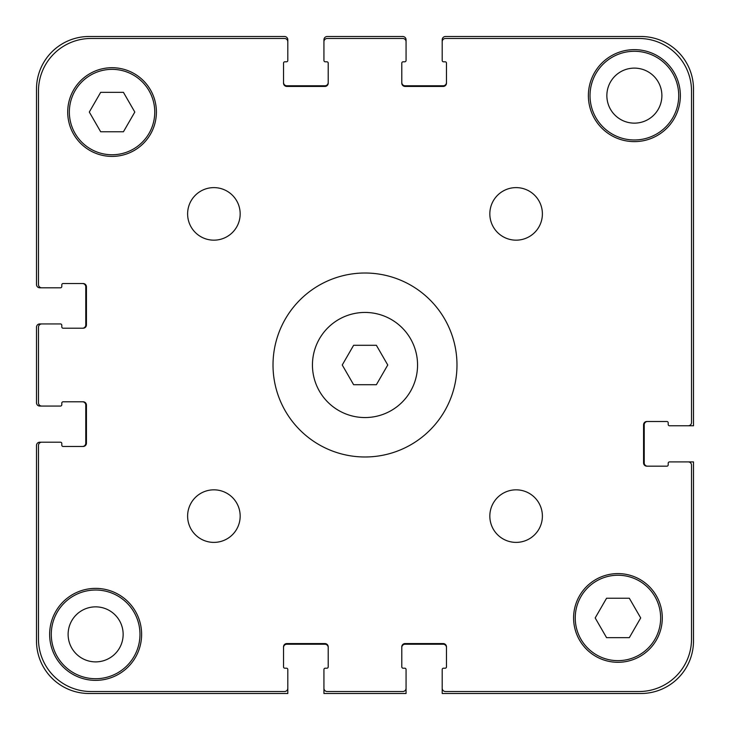 <?xml version="1.0" encoding="UTF-8"?>
<svg xmlns="http://www.w3.org/2000/svg" width="730" height="730" viewBox="0 0 730 730"><rect width="100%" height="100%" fill="white"/><g stroke="black" fill="none" stroke-linecap="round" stroke-linejoin="round"><path stroke-width="1.09" d="M376.379 345.29L387.758 365L376.379 384.71L353.621 384.71L342.242 365L353.621 345.29L376.379 345.29M417.56 365A52.56 52.56 0 0 1 338.72 410.515A52.56 52.56 0 0 1 338.72 319.484A52.56 52.56 0 0 1 417.56 365M456.98 365A91.98 91.98 0 0 1 319.01 444.661A91.98 91.98 0 0 1 319.01 285.339A91.98 91.98 0 0 1 456.98 365M240.17 516.11A26.28 26.28 0 0 1 200.75 538.868A26.28 26.28 0 0 1 200.75 493.352A26.28 26.28 0 0 1 240.17 516.11M542.39 516.11A26.28 26.28 0 0 1 502.97 538.868A26.28 26.28 0 0 1 502.97 493.352A26.28 26.28 0 0 1 542.39 516.11M542.39 213.89A26.28 26.28 0 0 1 502.97 236.648A26.28 26.28 0 0 1 502.97 191.132A26.28 26.28 0 0 1 542.39 213.89M240.17 213.89A26.28 26.28 0 0 1 200.75 236.648A26.28 26.28 0 0 1 200.75 191.132A26.28 26.28 0 0 1 240.17 213.89M141.62 634.37A45.99 45.99 0 0 1 72.635 674.201A45.99 45.99 0 0 1 72.635 594.539A45.99 45.99 0 0 1 141.62 634.37M680.36 95.63A45.99 45.99 0 0 1 611.375 135.461A45.99 45.99 0 0 1 611.375 55.799A45.99 45.99 0 0 1 680.36 95.63M123.434 92.345L134.813 112.055L123.434 131.765L100.676 131.765L89.297 112.055L100.676 92.345L123.434 92.345M629.324 598.235L640.703 617.945L629.324 637.655L606.566 637.655L595.187 617.945L606.566 598.235L629.324 598.235M660.65 617.945A42.705 42.705 0 0 0 596.592 580.961A42.705 42.705 0 0 0 596.592 654.929A42.705 42.705 0 0 0 660.65 617.945M662.292 617.945A44.348 44.348 0 0 1 595.771 656.352A44.348 44.348 0 0 1 595.771 579.538A44.348 44.348 0 0 1 662.292 617.945M154.76 112.055A42.705 42.705 0 0 0 90.703 75.071A42.705 42.705 0 0 0 90.703 149.039A42.705 42.705 0 0 0 154.76 112.055M156.403 112.055A44.348 44.348 0 0 1 89.881 150.462A44.348 44.348 0 0 1 89.881 73.648A44.348 44.348 0 0 1 156.403 112.055M691.529 91.031L691.529 422.488A3.285 3.285 0 0 1 688.244 425.773L669.519 425.773A1.314 1.314 0 0 1 668.205 424.459L668.205 422.816A1.314 1.314 0 0 0 666.892 421.502L646.853 421.502A3.285 3.285 0 0 0 643.568 424.787L643.568 462.893A3.285 3.285 0 0 0 646.853 466.178L666.892 466.178A1.314 1.314 0 0 0 668.205 464.864L668.205 463.221A1.314 1.314 0 0 1 669.519 461.907L688.244 461.907A3.285 3.285 0 0 1 691.529 465.192L691.529 638.969A52.56 52.56 0 0 1 638.969 691.529L445.482 691.529A3.285 3.285 0 0 1 442.197 688.244L442.197 669.519A1.314 1.314 0 0 1 443.512 668.205L445.154 668.205A1.314 1.314 0 0 0 446.468 666.892L446.468 646.853A3.285 3.285 0 0 0 443.183 643.568L405.077 643.568A3.285 3.285 0 0 0 401.792 646.853L401.792 666.892A1.314 1.314 0 0 0 403.106 668.205L404.748 668.205A1.314 1.314 0 0 1 406.062 669.519L406.062 688.244A3.285 3.285 0 0 1 402.777 691.529L327.223 691.529A3.285 3.285 0 0 1 323.938 688.244L323.938 669.519A1.314 1.314 0 0 1 325.251 668.205L326.894 668.205A1.314 1.314 0 0 0 328.208 666.892L328.208 646.853A3.285 3.285 0 0 0 324.923 643.568L286.817 643.568A3.285 3.285 0 0 0 283.532 646.853L283.532 666.892A1.314 1.314 0 0 0 284.846 668.205L286.488 668.205A1.314 1.314 0 0 1 287.802 669.519L287.802 688.244A3.285 3.285 0 0 1 284.517 691.529L91.031 691.529A52.56 52.56 0 0 1 38.471 638.969L38.471 445.482A3.285 3.285 0 0 1 41.756 442.197L60.48 442.197A1.314 1.314 0 0 1 61.794 443.512L61.794 445.154A1.314 1.314 0 0 0 63.108 446.468L83.147 446.468A3.285 3.285 0 0 0 86.432 443.183L86.432 405.077A3.285 3.285 0 0 0 83.147 401.792L63.108 401.792A1.314 1.314 0 0 0 61.794 403.106L61.794 404.748A1.314 1.314 0 0 1 60.48 406.062L41.756 406.062A3.285 3.285 0 0 1 38.471 402.777L38.471 327.223A3.285 3.285 0 0 1 41.756 323.938L60.48 323.938A1.314 1.314 0 0 1 61.794 325.251L61.794 326.894A1.314 1.314 0 0 0 63.108 328.208L83.147 328.208A3.285 3.285 0 0 0 86.432 324.923L86.432 286.817A3.285 3.285 0 0 0 83.147 283.532L63.108 283.532A1.314 1.314 0 0 0 61.794 284.846L61.794 286.488A1.314 1.314 0 0 1 60.48 287.802L41.756 287.802A3.285 3.285 0 0 1 38.471 284.517L38.471 91.031A52.56 52.56 0 0 1 91.031 38.471L284.517 38.471A3.285 3.285 0 0 1 287.802 41.756L287.802 60.48A1.314 1.314 0 0 1 286.488 61.794L284.846 61.794A1.314 1.314 0 0 0 283.532 63.108L283.532 83.147A3.285 3.285 0 0 0 286.817 86.432L324.923 86.432A3.285 3.285 0 0 0 328.208 83.147L328.208 63.108A1.314 1.314 0 0 0 326.894 61.794L325.251 61.794A1.314 1.314 0 0 1 323.938 60.48L323.938 41.756A3.285 3.285 0 0 1 327.223 38.471L402.777 38.471A3.285 3.285 0 0 1 406.062 41.756L406.062 60.48A1.314 1.314 0 0 1 404.748 61.794L403.106 61.794A1.314 1.314 0 0 0 401.792 63.108L401.792 83.147A3.285 3.285 0 0 0 405.077 86.432L443.183 86.432A3.285 3.285 0 0 0 446.468 83.147L446.468 63.108A1.314 1.314 0 0 0 445.154 61.794L443.512 61.794A1.314 1.314 0 0 1 442.197 60.48L442.197 41.756A3.285 3.285 0 0 1 445.482 38.471L638.969 38.471A52.56 52.56 0 0 1 691.529 91.031L691.529 422.488M638.969 38.471L445.482 38.471M669.519 425.773L693.5 425.773L693.5 89.06A52.56 52.56 0 0 0 640.94 36.5L445.482 36.5A3.285 3.285 0 0 0 442.197 39.785L442.197 60.48M445.154 61.794A1.314 1.314 0 0 1 446.468 63.108M446.468 83.147A3.285 3.285 0 0 1 443.183 86.432M405.077 86.432A3.285 3.285 0 0 1 401.792 83.147M401.792 63.108A1.314 1.314 0 0 1 403.106 61.794L404.748 61.794M406.062 60.48L406.062 39.785A3.285 3.285 0 0 0 402.777 36.5L327.223 36.5A3.285 3.285 0 0 0 323.938 39.785L323.938 60.48M402.777 38.471L327.223 38.471M326.894 61.794A1.314 1.314 0 0 1 328.208 63.108M328.208 83.147A3.285 3.285 0 0 1 324.923 86.432M286.817 86.432A3.285 3.285 0 0 1 283.532 83.147M283.532 63.108A1.314 1.314 0 0 1 284.846 61.794L286.488 61.794M287.802 60.48L287.802 39.785A3.285 3.285 0 0 0 284.517 36.5L89.06 36.5A52.56 52.56 0 0 0 36.5 89.06L36.5 284.517A3.285 3.285 0 0 0 39.785 287.802L60.48 287.802M284.517 38.471L91.031 38.471M38.471 91.031L38.471 284.517M61.794 284.846A1.314 1.314 0 0 1 63.108 283.532M83.147 283.532A3.285 3.285 0 0 1 86.432 286.817M86.432 324.923A3.285 3.285 0 0 1 83.147 328.208M63.108 328.208A1.314 1.314 0 0 1 61.794 326.894L61.794 325.251M60.48 323.938L39.785 323.938A3.285 3.285 0 0 0 36.5 327.223L36.5 402.777A3.285 3.285 0 0 0 39.785 406.062L60.48 406.062M38.471 327.223L38.471 402.777M61.794 403.106A1.314 1.314 0 0 1 63.108 401.792M83.147 401.792A3.285 3.285 0 0 1 86.432 405.077M86.432 443.183A3.285 3.285 0 0 1 83.147 446.468M63.108 446.468A1.314 1.314 0 0 1 61.794 445.154L61.794 443.512M60.48 442.197L39.785 442.197A3.285 3.285 0 0 0 36.5 445.482L36.5 640.94A52.56 52.56 0 0 0 89.06 693.5L287.802 693.5L287.802 669.519M38.471 445.482L38.471 638.969M91.031 691.529L284.517 691.529M284.846 668.205A1.314 1.314 0 0 1 283.532 666.892M283.532 646.853A3.285 3.285 0 0 1 286.817 643.568M324.923 643.568A3.285 3.285 0 0 1 328.208 646.853M328.208 666.892A1.314 1.314 0 0 1 326.894 668.205L325.251 668.205M323.938 669.519L323.938 693.5L406.062 693.5L406.062 669.519M327.223 691.529L402.777 691.529M403.106 668.205A1.314 1.314 0 0 1 401.792 666.892M401.792 646.853A3.285 3.285 0 0 1 405.077 643.568M443.183 643.568A3.285 3.285 0 0 1 446.468 646.853M446.468 666.892A1.314 1.314 0 0 1 445.154 668.205L443.512 668.205M442.197 669.519L442.197 693.5L640.94 693.5A52.56 52.56 0 0 0 693.5 640.94L693.5 461.907L669.519 461.907M445.482 691.529L638.969 691.529M691.529 638.969L691.529 465.192M668.205 464.864A1.314 1.314 0 0 1 666.892 466.178M646.853 466.178A3.285 3.285 0 0 1 643.568 462.893M643.568 424.787A3.285 3.285 0 0 1 646.853 421.502M666.892 421.502A1.314 1.314 0 0 1 668.205 422.816L668.205 424.459M139.977 634.37A44.348 44.348 0 0 1 73.456 672.777A44.348 44.348 0 0 1 73.456 595.963A44.348 44.348 0 0 1 139.977 634.37M678.717 95.63A44.348 44.348 0 0 1 612.196 134.037A44.348 44.348 0 0 1 612.196 57.223A44.348 44.348 0 0 1 678.717 95.63M68.118 634.37A27.512 27.512 0 0 0 109.39 658.195A27.512 27.512 0 0 0 109.39 610.545A27.512 27.512 0 0 0 68.118 634.37M606.858 95.63A27.512 27.512 0 0 0 648.13 119.455A27.512 27.512 0 0 0 648.13 71.805A27.512 27.512 0 0 0 606.858 95.63M82.49 328.208A3.285 3.285 0 0 0 85.775 324.923L85.775 286.817A3.285 3.285 0 0 0 82.49 283.532M283.532 82.49A3.285 3.285 0 0 0 286.817 85.775L324.923 85.775A3.285 3.285 0 0 0 328.208 82.49M401.792 82.49A3.285 3.285 0 0 0 405.077 85.775L443.183 85.775A3.285 3.285 0 0 0 446.468 82.49M647.51 421.502A3.285 3.285 0 0 0 644.225 424.787L644.225 462.893A3.285 3.285 0 0 0 647.51 466.178M446.468 647.51A3.285 3.285 0 0 0 443.183 644.225L405.077 644.225A3.285 3.285 0 0 0 401.792 647.51M328.208 647.51A3.285 3.285 0 0 0 324.923 644.225L286.817 644.225A3.285 3.285 0 0 0 283.532 647.51M82.49 446.468A3.285 3.285 0 0 0 85.775 443.183L85.775 405.077A3.285 3.285 0 0 0 82.49 401.792"/></g></svg>
